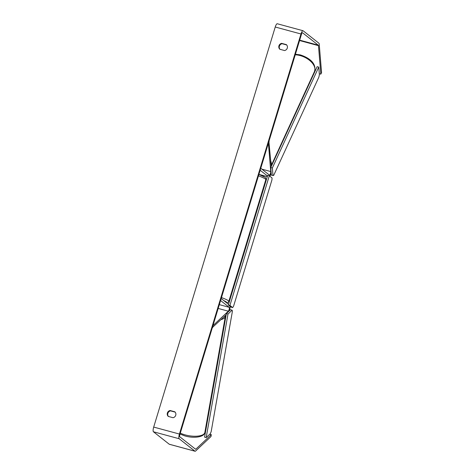 <?xml version="1.0" encoding="UTF-8"?>
<svg xmlns="http://www.w3.org/2000/svg" width="475" height="475" viewBox="0 0 475 475"><rect width="100%" height="100%" fill="white"/><g stroke="black" fill="none" stroke-linecap="round" stroke-linejoin="round"><path stroke-width="0.71" d="M212.39 327.489L226.159 314.848M228.517 304.321L221.184 298.543L220.584 300.521L229.211 307.319A2.078 0.552 105.2 0 1 229.217 309.136A2.078 0.552 105.2 0 1 228.327 311.184L212.942 325.666L212.658 327.56M229.265 310.882A4.15 1.11 105.2 0 0 230.126 306.411M268.892 141.514L271.213 166.565M267.496 176.011L260.163 170.234L260.763 168.263L269.39 175.061A2.078 0.552 -74.8 0 0 269.45 175.091A2.078 0.552 -74.8 0 0 270.328 173.85A2.078 0.552 -74.8 0 0 270.744 171.564L268.405 143.112L269.159 141.592M271.183 172.906A4.15 1.11 -74.8 0 1 269.901 176.261M209.778 434.227L211.286 434.637L195.884 449.136A2.078 0.552 -74.8 0 1 195.623 449.249A2.078 0.552 -74.8 0 1 195.569 449.219L179.77 436.768A2.078 0.552 -74.8 0 1 179.9 434.423L301.447 34.36A2.078 0.552 -74.8 0 1 302.462 32.727A2.078 0.552 -74.8 0 1 302.522 32.757L318.315 45.208A2.078 0.552 -74.8 0 1 318.47 45.653L320.815 74.147L321.569 72.622L319.224 44.133A4.15 1.11 -74.8 0 0 318.915 43.231L303.121 30.78A4.15 1.11 -74.8 0 0 303.002 30.721L277.263 23.75A4.15 1.11 -74.8 0 0 275.239 27.016L300.978 33.986A4.15 1.11 -74.8 0 1 303.002 30.721M175.138 412.122L170.561 410.881A3.462 3.313 -51.8 0 0 168.447 416.474M280.001 49.311A3.462 3.313 128.2 0 1 282.114 43.718L286.692 44.959M286.377 44.632A3.462 3.313 128.2 0 1 284.578 50.552L279.846 49.269A3.462 3.313 128.2 0 1 281.645 43.35L286.377 44.632M175.738 415.245A3.462 3.313 -51.8 0 0 174.824 411.795L170.092 410.513A3.462 3.313 -51.8 0 0 168.292 416.433L173.025 417.715A3.462 3.313 -51.8 0 0 175.738 415.245M211.286 434.637L211.001 436.531L195.599 451.036A4.15 1.11 -74.8 0 1 195.083 451.25L169.343 444.279A4.15 1.11 -74.8 0 1 169.231 444.22L153.431 431.769A4.15 1.11 -74.8 0 1 153.692 427.078L275.239 27.016M195.083 451.25A4.15 1.11 -74.8 0 1 194.97 451.191L179.17 438.74A4.15 1.11 -74.8 0 1 179.431 434.049L300.978 33.986M314.112 72.331L314.486 72.432M319.301 73.738L320.815 74.147M204.755 432.867L205.307 433.016M170.561 410.881L170.092 410.513M282.114 43.718L281.645 43.35M269.307 175.792L267.698 175.358L228.315 304.98L231.058 307.147L232.667 307.58L233.558 306.244L271.943 179.906L272.05 177.953L269.307 175.792L229.924 305.419L228.315 304.98M229.924 305.419L232.667 307.58M318.755 67.088L317.128 66.684L270.744 167.586L272.365 167.99L318.755 67.088L319.384 74.718L318.885 77.087L273.671 175.435L271.373 175.222L270.744 167.586M272.994 175.625L272.365 167.99M232.109 310.187L227.988 314.07L226.385 313.595L204.577 437.137L206.18 437.612L210.306 433.728L211.173 431.609L232.423 311.196L232.109 310.187L230.512 309.712L226.385 313.595M227.988 314.07L206.18 437.612M219.331 304.641L229.211 307.319M218.179 308.435L228.327 311.184M258.911 174.361L267.312 176.635M261.921 169.171L270.744 171.564M295.23 54.815A15.396 8.924 24.7 0 1 299.672 55.45A15.396 8.924 24.7 0 1 314.456 71.582C317.021 63.169 308.495 57.463 300.182 54.863L295.408 54.239M271.142 165.692A15.396 8.924 -155.3 0 0 270.768 161.126M153.692 427.078L179.431 434.049M299.571 40.535L318.47 45.653M299.683 40.161L318.315 45.208M195.249 448.964L195.884 449.136M169.231 444.22L194.97 451.191M153.431 431.769L179.17 438.74M221.481 297.57A15.396 1.68 16.9 0 1 228.428 300.758A15.396 1.68 16.9 0 1 228.837 301.358L227.923 302.486L226.611 302.824M226.433 302.682A13.662 1.49 -163.1 0 0 226.32 301.969A13.662 1.49 -163.1 0 0 223.796 300.604M228.837 301.358L265.822 179.627A15.396 1.68 -163.1 0 0 265.412 179.027A15.396 1.68 -163.1 0 0 258.465 175.845M258.899 174.408A13.662 1.49 16.9 0 1 264.302 176.949M180.292 433.135A15.396 6.015 10 0 0 184.454 434.69A15.396 6.015 10 0 0 204.856 432.428C204.535 437.137 193.467 438.686 184.549 435.795L180.019 434.037M204.856 432.428L225.334 316.409A15.396 6.015 -170 0 1 221.13 319.586M267.3 176.658L258.905 174.384L264.872 177.234C265.567 177.448 265.881 178.244 265.822 179.627M271.154 165.787L314.456 71.582M225.334 316.409L225.388 315.578"/></g></svg>
